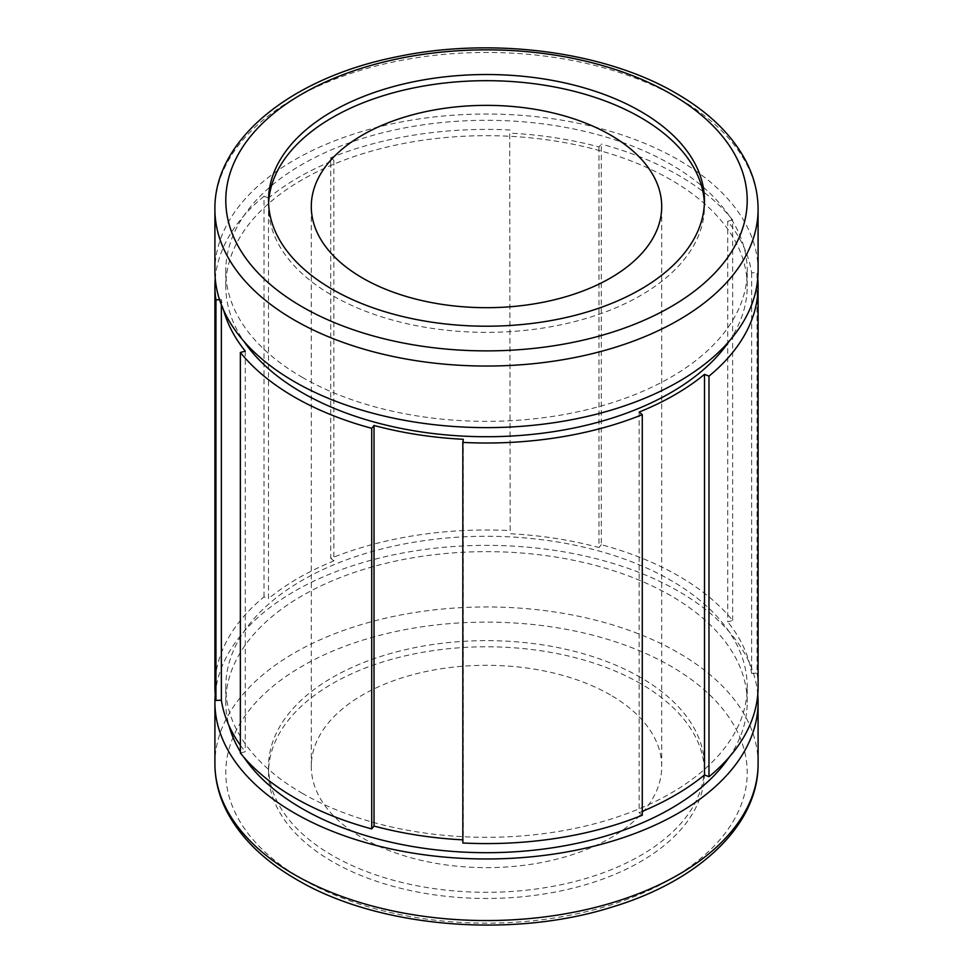 <?xml version="1.0" encoding="UTF-8"?>
<svg xmlns="http://www.w3.org/2000/svg" width="973" height="973" viewBox="0 0 973 973"><rect width="100%" height="100%" fill="white"/><g stroke="black" fill="none" stroke-linecap="round" stroke-linejoin="round"><path stroke-width="0.73" stroke-dasharray="4.87 3.65" d="M729.154 341.243A260.715 150.523 0 0 0 747.215 286.208A260.715 150.523 0 0 0 670.847 179.774A260.715 150.523 0 0 0 386.731 147.142A260.715 150.523 0 0 0 225.785 286.208A260.715 150.523 0 0 0 243.846 341.243M302.153 377.269A260.715 150.523 0 0 0 586.269 409.888A260.715 150.523 0 0 0 747.215 270.835A260.715 150.523 0 0 0 670.847 164.388A260.715 150.523 0 0 0 386.731 131.769A260.715 150.523 0 0 0 225.785 270.835A260.715 150.523 0 0 0 302.153 377.269M729.154 757.213A260.715 150.523 0 0 0 747.215 702.165A260.715 150.523 0 0 0 670.847 595.731A260.715 150.523 0 0 0 386.731 563.112A260.715 150.523 0 0 0 225.785 702.165A260.715 150.523 0 0 0 228.947 725.53M302.153 793.226A260.715 150.523 0 0 0 586.269 825.858A260.715 150.523 0 0 0 747.215 686.792A260.715 150.523 0 0 0 670.847 580.358A260.715 150.523 0 0 0 386.731 547.726A260.715 150.523 0 0 0 225.785 686.792A260.715 150.523 0 0 0 302.153 793.226M268.597 203.442A217.964 125.845 0 0 0 268.536 206.519A217.964 125.845 0 0 0 332.377 295.512A217.964 125.845 0 0 0 569.91 322.781A217.964 125.845 0 0 0 704.464 206.519A217.964 125.845 0 0 0 704.403 203.442M640.623 677.488A217.964 125.845 0 0 0 403.09 650.219A217.964 125.845 0 0 0 268.536 766.481A217.964 125.845 0 0 0 332.377 855.462A217.964 125.845 0 0 0 569.91 882.742A217.964 125.845 0 0 0 704.464 766.481A217.964 125.845 0 0 0 640.623 677.488M640.623 683.642A217.964 125.845 0 0 0 403.09 656.374A217.964 125.845 0 0 0 268.536 772.635A217.964 125.845 0 0 0 332.377 861.616A217.964 125.845 0 0 0 569.91 888.896A217.964 125.845 0 0 0 704.464 772.635A217.964 125.845 0 0 0 640.623 683.642M610.399 694.941A175.213 101.156 0 0 0 419.448 673.012A175.213 101.156 0 0 0 311.287 766.481A175.213 101.156 0 0 0 362.601 838.008A175.213 101.156 0 0 0 553.552 859.937A175.213 101.156 0 0 0 661.713 766.481A175.213 101.156 0 0 0 610.399 694.941M757.76 694.479A271.589 156.799 0 0 0 678.546 591.292A271.589 156.799 0 0 0 388.75 555.875A271.589 156.799 0 0 0 215.24 694.479M758.089 270.835A271.589 156.799 0 0 0 678.546 159.949A271.589 156.799 0 0 0 382.571 125.967A271.589 156.799 0 0 0 214.911 270.835M758.089 686.792A271.589 156.799 0 0 0 757.055 673.121L757.055 272.537L751.643 272.817A266.152 153.661 0 0 0 727.719 221.272L727.719 621.856L732.645 620.531A271.589 156.799 0 0 0 601.278 544.685L601.278 144.101L598.979 146.947A266.152 153.661 0 0 0 509.694 133.131L510.168 530.589A271.589 156.799 0 0 0 330.723 558.344L330.723 157.76L333.848 160.338A266.152 153.661 0 0 0 268.487 198.066L268.487 598.65L264.024 596.85A271.589 156.799 0 0 0 214.911 686.792M757.76 278.521A271.589 156.799 0 0 0 757.055 272.537M751.643 272.817L751.643 673.401A266.152 153.661 0 0 0 727.719 621.856M751.643 673.401L757.055 673.121M639.152 412.078L639.152 812.662A266.152 153.661 0 0 0 642.277 811.385M639.152 812.662L642.277 815.24M462.832 839.845A266.152 153.661 0 0 0 463.306 839.869L462.832 842.995M240.355 745.245A266.152 153.661 0 0 0 245.281 751.728L240.355 753.053M333.848 160.338L333.848 560.922A266.152 153.661 0 0 0 268.487 598.65M333.848 560.922L330.723 558.344M598.979 146.947L598.979 547.531A266.152 153.661 0 0 0 509.694 533.715M598.979 547.531L601.278 544.685M732.645 620.531L732.645 219.947L727.719 221.272M732.645 219.947A271.589 156.799 0 0 0 601.278 144.101M510.168 530.589L509.694 133.131M510.168 130.005A271.589 156.799 0 0 0 330.723 157.76M264.024 596.85L264.024 196.266L268.487 198.066M264.024 196.266A271.589 156.799 0 0 0 215.24 278.521M219.557 299.696L221.358 299.599A266.152 153.661 0 0 0 223.62 310.205M240.355 751.788A260.715 150.523 0 0 0 243.846 757.213M463.306 439.285L463.306 839.869M221.358 299.599L221.358 304.804M245.281 351.144L245.281 751.728M758.089 209.244A271.589 156.799 0 0 0 678.546 98.37A271.589 156.799 0 0 0 382.571 64.388A271.589 156.799 0 0 0 214.911 209.244M302.153 879.069A260.715 150.523 0 0 0 670.847 879.069A260.715 150.523 0 0 0 670.847 666.201A260.715 150.523 0 0 0 302.153 666.201A260.715 150.523 0 0 0 302.153 879.069M758.089 763.756A271.589 156.799 0 0 0 678.546 652.883A271.589 156.799 0 0 0 382.571 618.889A271.589 156.799 0 0 0 214.911 763.756M747.215 286.208L747.215 270.835M747.215 702.165L747.215 686.792M268.536 206.519L268.536 200.365M268.536 772.635L268.536 766.481M311.287 766.481L311.287 206.519M661.713 766.481L661.713 206.519M704.464 772.635L704.464 766.481M704.464 206.519L704.464 200.365M225.785 702.165L225.785 686.792M225.785 286.208L225.785 270.835"/><path stroke-width="1.46" d="M243.846 341.243A260.715 150.523 0 0 0 302.153 392.642A260.715 150.523 0 0 0 729.154 341.243M243.846 757.213A260.715 150.523 0 0 0 302.153 808.612A260.715 150.523 0 0 0 729.154 757.213M640.623 111.384A217.964 125.845 0 0 0 403.09 84.104A217.964 125.845 0 0 0 268.536 200.365A217.964 125.845 0 0 0 332.377 289.358A217.964 125.845 0 0 0 569.91 316.626A217.964 125.845 0 0 0 704.464 200.365A217.964 125.845 0 0 0 640.623 111.384M704.403 203.442A217.964 125.845 0 0 0 640.623 117.538A217.964 125.845 0 0 0 405.559 89.686A217.964 125.845 0 0 0 268.597 203.442M610.399 134.992A175.213 101.156 0 0 0 419.448 113.063A175.213 101.156 0 0 0 311.287 206.519A175.213 101.156 0 0 0 362.601 278.059A175.213 101.156 0 0 0 553.552 299.988A175.213 101.156 0 0 0 661.713 206.519A175.213 101.156 0 0 0 610.399 134.992M215.24 694.479A271.589 156.799 0 0 0 214.911 702.165A271.589 156.799 0 0 0 294.454 813.051A271.589 156.799 0 0 0 590.429 847.033A271.589 156.799 0 0 0 758.089 702.165A271.589 156.799 0 0 0 757.76 694.479M214.911 209.244L214.911 270.835A271.589 156.799 0 0 0 294.454 381.708A271.589 156.799 0 0 0 590.429 415.69A271.589 156.799 0 0 0 758.089 270.835L758.089 209.244C758.04 192.727 754.002 176.697 745.975 161.177C731.988 134.761 708.758 112.175 676.284 93.396C604.671 51.228 491.912 36.658 396.899 56.787C291.778 77.536 213.999 139.37 214.911 209.244A271.589 156.799 0 0 0 294.454 320.117A271.589 156.799 0 0 0 590.429 354.111A271.589 156.799 0 0 0 758.089 209.244M371.722 428.315A271.589 156.799 0 0 1 294.454 397.081A271.589 156.799 0 0 1 240.355 352.469L240.355 753.053A271.589 156.799 0 0 0 294.454 797.665A271.589 156.799 0 0 0 371.722 828.899L371.722 428.315L374.021 425.469A266.152 153.661 0 0 0 463.306 439.285L462.832 442.411A271.589 156.799 0 0 0 642.277 414.656L639.152 412.078A266.152 153.661 0 0 0 704.513 374.35L704.513 774.934L708.976 776.734L708.976 376.15A271.589 156.799 0 0 0 758.089 286.208A271.589 156.799 0 0 0 757.76 278.521M708.976 776.734A271.589 156.799 0 0 0 758.089 686.792L758.089 286.208M642.277 811.385A266.152 153.661 0 0 0 704.513 774.934M462.832 442.411L462.832 842.995A271.589 156.799 0 0 0 642.277 815.24L642.277 414.656M374.021 425.469L374.021 826.053A266.152 153.661 0 0 0 462.832 839.845M374.021 826.053L371.722 828.899M221.358 304.804L221.358 700.183A266.152 153.661 0 0 0 240.355 745.245M221.358 700.183L215.945 700.463L215.945 299.879L219.557 299.696M215.24 278.521A271.589 156.799 0 0 0 214.911 286.208L214.911 686.792A271.589 156.799 0 0 0 215.945 700.463M214.911 286.208A271.589 156.799 0 0 0 215.945 299.879M223.62 310.205A266.152 153.661 0 0 0 245.281 351.144L240.355 352.469M708.976 376.15L704.513 374.35M228.947 725.53A260.715 150.523 0 0 0 240.355 751.788M302.153 306.799A260.715 150.523 0 0 0 670.847 306.799A260.715 150.523 0 0 0 670.847 93.931A260.715 150.523 0 0 0 302.153 93.931A260.715 150.523 0 0 0 302.153 306.799M294.454 874.63A271.589 156.799 0 0 0 590.429 908.612A271.589 156.799 0 0 0 758.089 763.756C758.648 825.007 699.173 880.772 612.662 906.872C511.798 939.054 377.743 927.695 296.716 879.604C264.133 860.764 240.866 838.094 226.904 811.579C218.961 796.133 214.96 780.188 214.911 763.756A271.589 156.799 0 0 0 294.454 874.63M758.089 763.756L758.089 702.165M214.911 763.756L214.911 702.165"/></g></svg>
